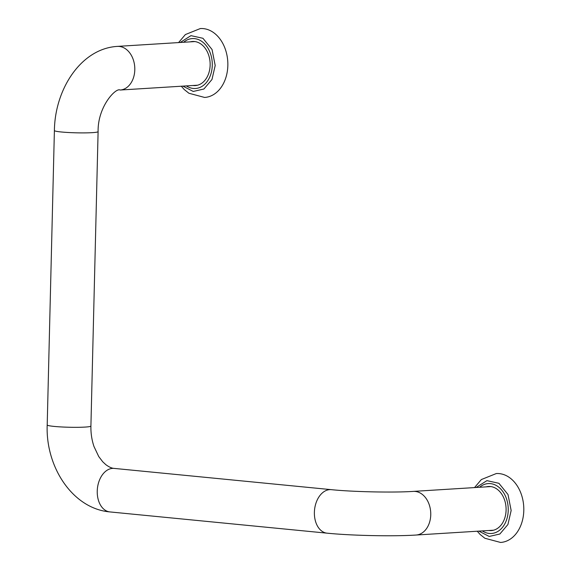 <?xml version="1.0" encoding="UTF-8"?>
<svg xmlns="http://www.w3.org/2000/svg" width="571" height="571" viewBox="0 0 571 571"><rect width="100%" height="100%" fill="white"/><g stroke="black" fill="none" stroke-linecap="round" stroke-linejoin="round"><path stroke-width="0.86" d="M192.927 85.493A22.091 16.216 -93.6 0 0 195.275 85.579A22.091 16.216 -93.6 0 0 210.135 65.123A22.091 16.216 -93.6 0 0 192.527 41.483A22.091 16.216 -93.6 0 0 190.214 41.861M192.72 41.476A22.091 16.216 -93.6 0 0 190.6 41.833M178.573 42.582L185.389 34.553L200.328 28.55A34.517 25.338 86.4 0 1 227.843 65.479A34.517 25.338 86.4 0 1 204.618 97.448L188.908 93.251L184.226 89.511L181.292 86.221M193.319 85.472A22.091 16.216 -93.6 0 0 195.468 85.564M488.883 530.495A22.091 16.216 -93.6 0 0 491.231 530.58A22.091 16.216 -93.6 0 0 506.092 510.124A22.091 16.216 -93.6 0 0 488.483 486.485A22.091 16.216 -93.6 0 0 486.171 486.863M488.676 486.478A22.091 16.216 -93.6 0 0 486.556 486.835M474.53 487.584L481.346 479.554L496.285 473.552A34.517 25.338 86.4 0 1 523.8 510.481A34.517 25.338 86.4 0 1 500.574 542.45L484.865 538.253L480.182 534.513L477.249 531.223M489.276 530.473A22.091 16.216 -93.6 0 0 491.424 530.566M180.2 42.482L190.964 35.645L202.948 38.293L212.055 49.527L215.196 65.515L211.977 79.49L203.904 89.012L193.234 91.453L182.913 86.121M183.648 42.268A25.003 18.358 86.4 0 1 202.812 42.175A25.003 18.358 86.4 0 1 212.276 65.33A25.003 18.358 86.4 0 1 186.36 85.907M476.157 487.484L486.92 480.646L498.904 483.294L508.012 494.529L511.152 510.517L507.933 524.492L499.861 534.013L489.19 536.455L478.869 531.123M479.604 487.27A25.003 18.358 86.4 0 1 498.768 487.17A25.003 18.358 86.4 0 1 508.233 510.331A25.003 18.358 86.4 0 1 482.324 530.909M197.587 85.207L120.096 90.032C115.984 87.413 97.612 106.513 98.105 131.608L90.91 426.037C90.76 433.225 91.795 440.055 94.001 446.543L98.726 456.522L102.694 461.739L105.799 464.637C109.061 467.057 111.859 468.313 114.186 468.406L331.33 489.661C353.092 491.902 393.612 492.744 413.333 491.395A21.862 16.045 86.4 0 1 430.755 514.785A21.862 16.045 86.4 0 1 416.052 535.034C393.205 536.533 351.693 535.648 327.076 533.171L109.925 511.923C72.531 508.697 45.473 466.75 47.2 424.967L54.395 130.538C54.887 89.19 81.061 48.499 117.376 46.394L194.868 41.569M120.096 90.032A21.862 16.045 -93.6 0 0 134.806 68.499A21.862 16.045 -93.6 0 0 119.268 46.429A21.862 16.045 -93.6 0 0 117.376 46.394M331.33 489.661A21.862 14.739 95.6 0 0 314.385 512.337A21.862 14.739 95.6 0 0 327.076 533.171M98.105 131.608A21.862 1.742 -178.6 0 1 85 132.886A21.862 1.742 -178.6 0 1 61.432 131.994A21.862 1.742 -178.6 0 1 54.395 130.538M114.186 468.406A21.862 14.739 95.6 0 0 97.241 491.089A21.862 14.739 95.6 0 0 109.925 511.923M90.91 426.037A21.862 1.742 -178.6 0 1 77.806 427.315A21.862 1.742 -178.6 0 1 54.238 426.423A21.862 1.742 -178.6 0 1 47.2 424.967M493.544 530.209L416.052 535.034M413.333 491.395L490.824 486.571"/></g></svg>
